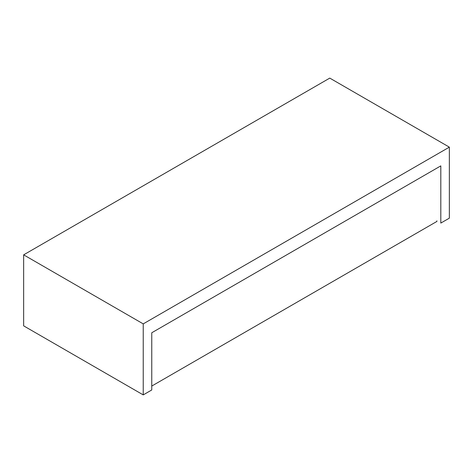 <?xml version="1.0" encoding="UTF-8"?>
<svg xmlns="http://www.w3.org/2000/svg" width="473" height="473" viewBox="0 0 473 473"><rect width="100%" height="100%" fill="white"/><g stroke="black" fill="none" stroke-linecap="round" stroke-linejoin="round"><path stroke-width="0.71" d="M143.23 323.881L143.23 394.896L151.768 389.965L151.768 332.761L440.806 165.881L440.806 223.085L449.35 218.154L449.35 147.144L329.77 78.104L23.65 254.846L143.23 323.881L449.35 147.144M143.23 394.896L23.65 325.856L23.65 254.846M151.768 386.057L436.916 221.429L436.916 220.838"/></g></svg>
